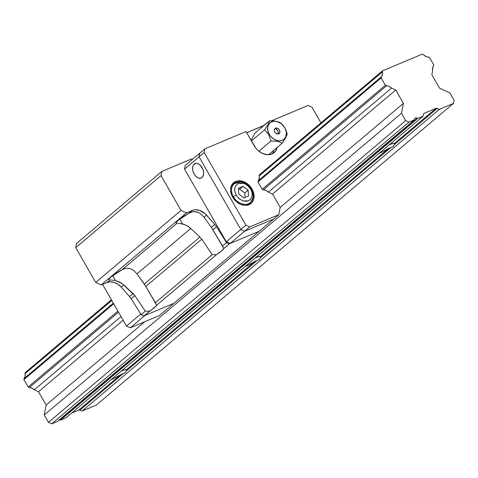 <?xml version="1.0" encoding="UTF-8"?>
<svg xmlns="http://www.w3.org/2000/svg" width="478" height="478" viewBox="0 0 478 478"><rect width="100%" height="100%" fill="white"/><g stroke="black" fill="none" stroke-linecap="round" stroke-linejoin="round"><path stroke-width="0.72" d="M255.15 258.048A10.146 1.524 -29.9 0 1 256.525 257.439L259.297 256.507L260.331 256.734L388.477 148.503L382.298 151.938L380.446 152.781L380.231 152.41L380.446 152.781A10.146 1.524 -29.9 0 1 379.233 153.253M389.116 144.906A10.146 1.524 -29.9 0 1 390.49 144.29L393.263 143.364L394.296 143.591L436.044 108.333L424.207 113.31L436.044 108.333A1.804 1.374 -130.2 0 1 437.215 108.398L394.26 144.679L393.28 146.447L390.861 147.553L260.295 257.821L260.337 256.859M121.179 371.191A10.146 1.524 -29.9 0 1 122.559 370.581L125.326 369.649L126.359 369.876L254.511 261.645L248.333 265.081L246.475 265.923L246.266 265.553L246.475 265.923A10.146 1.524 -29.9 0 1 245.262 266.401M120.701 371.418L122.559 370.581A10.146 1.524 -29.9 0 1 126.329 369.763A10.146 1.524 -29.9 0 1 126.359 369.876L254.511 261.645L256.889 260.695L126.323 370.964L125.35 372.738L122.924 373.838L79.969 410.118L78.792 410.046L71.581 413.082L78.792 410.046L120.54 374.794L122.087 374.077L122.924 373.838L79.969 410.118A1.804 1.374 49.8 0 0 78.792 410.046L120.54 374.794L114.362 378.223L112.509 379.066L112.294 378.695L112.509 379.066A10.146 1.524 -29.9 0 1 111.296 379.544M388.638 145.133L390.49 144.29A10.146 1.524 -29.9 0 1 394.266 143.478A10.146 1.524 -29.9 0 1 394.296 143.591L436.044 108.333L437.215 108.398L394.26 144.679L394.302 143.717M254.666 258.275L256.525 257.439A10.146 1.524 -29.9 0 1 260.295 256.62A10.146 1.524 -29.9 0 1 260.331 256.734L388.477 148.503L390.861 147.553L260.295 257.821L259.315 259.59L256.889 260.695L126.323 370.964L126.365 370.002M394.296 143.591L394.26 144.679L393.28 146.447L388.477 148.503A10.146 1.524 -29.9 0 1 380.446 152.781L378.875 153.378M260.331 256.734L260.295 257.821L259.315 259.59L254.511 261.645A10.146 1.524 -29.9 0 1 246.475 265.923L244.903 266.521M126.359 369.876L126.323 370.964L125.35 372.738L120.54 374.794A10.146 1.524 -29.9 0 1 112.509 379.066L110.938 379.669M59.111 419.606L60.108 420.066L417.36 118.353L415.406 117.97L414.563 119.524A2.253 1.715 -130.2 0 1 414.569 119.763A2.253 1.715 49.8 0 0 414.563 119.524A2.253 1.715 -130.2 0 1 415.059 118.18A2.253 1.715 -130.2 0 1 417.36 118.353A2.253 1.715 49.8 0 0 417.575 118.502L423.167 116.148L423.556 114.146A1.804 1.374 -130.2 0 1 423.932 113.477A1.804 1.374 -130.2 0 1 424.207 113.31L423.556 114.146L423.167 116.148L65.922 417.862L423.167 116.148L417.575 118.502L60.33 420.216L65.922 417.862L60.33 420.216L417.575 118.502A2.253 1.715 -130.2 0 1 417.36 118.353L60.108 420.066A2.253 1.715 49.8 0 0 60.33 420.216A2.253 1.715 49.8 0 1 60.108 420.066A2.253 1.715 49.8 0 0 59.433 419.696M414.569 119.763L57.318 421.482L414.569 119.763L408.971 122.117L51.726 423.831L57.318 421.482L51.726 423.831L408.971 122.117L405.703 120.611L48.457 422.331L51.726 423.831L48.457 422.331L405.703 120.611L401.484 113.268L44.233 414.988L48.457 422.331L44.233 414.988L401.484 113.268L403.39 103.35L280.204 207.386L403.39 103.35L395.724 90.013L272.538 194.05L395.724 90.013L391.536 88.089L268.349 192.126L265.971 190.417L263.378 189.832L386.559 85.801A6.537 4.977 -130.2 0 1 391.536 88.089L268.349 192.126A6.537 4.977 -130.2 0 0 263.378 189.832L386.559 85.801L385.37 85.251L262.189 189.288L385.37 85.251L381.145 77.908L257.965 181.945L381.145 77.908L381.366 76.767L258.186 180.804L381.366 76.767L381.145 77.908L385.37 85.251L389.158 86.381L391.536 88.089L395.724 90.013L403.39 103.35L401.484 113.268L405.703 120.611L408.971 122.117L414.569 119.763M144.9 321.658L46.145 405.063L44.233 414.988L46.145 405.063L144.9 321.658M123.151 320.218L38.473 391.733L46.145 405.063L38.473 391.733L123.151 320.218M121.036 316.544L34.285 389.803L38.473 391.733L34.285 389.803A6.537 4.977 49.8 0 0 29.313 387.515L118.52 312.176L29.313 387.515L31.907 388.1L34.285 389.803L121.036 316.544M117.917 311.13L28.124 386.965L29.313 387.515L28.124 386.965L117.917 311.13M113.698 303.787L23.9 379.622L28.124 386.965L23.9 379.622L113.698 303.787M113.328 303.142L24.121 378.48L23.9 379.622L24.121 378.48A6.537 4.977 49.8 0 0 25.035 373.718L111.78 300.453L25.035 373.718L25.161 376.365L24.121 378.48L113.328 303.142M382.286 71.999A6.537 4.977 -130.2 0 1 381.366 76.767L382.412 74.652L382.502 70.858L259.321 174.894L382.502 70.858L422.188 54.169L423.377 54.713L422.188 54.169L382.502 70.858L382.286 71.999L259.1 176.035L382.286 71.999M111.41 299.808L25.256 372.571L25.035 373.718L25.256 372.571L111.41 299.808M428.354 57.002A6.537 4.977 -130.2 0 1 423.377 54.713L425.761 56.422L429.543 57.551L433.767 64.894L433.546 66.036L433.767 64.894L429.543 57.551L428.354 57.002M432.632 70.804A6.537 4.977 -130.2 0 1 433.546 66.036L432.506 68.151L432.632 70.804L431.855 74.819L439.527 88.149L449.876 92.917L454.1 100.261L453.497 103.391L96.251 405.105L453.497 103.391L439.3 109.36L82.055 411.08L96.251 405.105L82.055 411.08L439.3 109.36L437.215 108.398L439.3 109.36L453.497 103.391L454.1 100.261L449.876 92.917L439.527 88.149L431.855 74.819L432.632 70.804M79.969 410.118L82.055 411.08L79.969 410.118M125.977 268.266L129.723 268.421L125.977 268.266L122.231 269.61L125.977 268.266M110.006 279.935A14.43 2.169 -29.9 0 1 108.96 279.72A14.43 2.169 -29.9 0 1 122.231 269.61L177.063 223.304A14.43 2.169 -29.9 0 1 176.101 223.077A14.43 2.169 -29.9 0 1 189.145 213.098L193.046 211.7L196.942 211.909L198.95 212.716L200.796 213.923L204.028 217.263L211.384 227.373L214.795 224.487A13.527 10.301 -130.2 0 1 216.492 226.745L212.907 229.775L211.384 227.373L223.806 248.488A14.43 2.169 -29.9 0 1 216.498 254.66L212.208 254.696L155.392 302.682L144.314 284.016L199.906 237.064L201.764 239.179L145.832 286.424L201.764 239.179L212.208 254.696L201.764 239.179L199.906 237.064L144.314 284.016L136.995 273.87L190.764 228.466L199.906 237.064L190.764 228.466L136.995 273.87L133.691 270.446L129.723 268.421L133.691 270.446L136.995 273.87L145.832 286.424L156.629 305.221A14.43 2.169 -29.9 0 1 149.71 311.064L144.015 315.874L141.207 314.661L145.336 311.172L149.71 311.064L145.336 311.172L134.874 295.679L131.199 298.78A13.527 10.301 49.8 0 0 129.502 296.521L133.004 293.564L134.874 295.679L121.926 283.418L115.431 280.49L110.006 279.935L115.431 280.49L112.659 275.663L115.431 280.49L119.829 282.151L123.826 284.996L121.257 287.164A13.527 10.301 49.8 0 0 106.964 282.504L110.006 279.935L106.964 282.504L110.43 281.811L114.236 282.42L117.976 284.273L121.257 287.164L123.826 284.996L133.004 293.564L129.502 296.521L121.257 287.164L129.502 296.521A13.527 10.301 -130.2 0 1 131.199 298.78L134.874 295.679L145.336 311.172L141.207 314.661L131.199 298.78L141.207 314.661L144.015 315.874L155.918 306.231L156.629 305.221L155.392 302.682L212.208 254.696L216.498 254.66L156.629 305.221L216.498 254.66L221.607 250.962L223.806 248.488L222.485 246.021L226.5 242.627L229.309 243.84L223.806 248.488L229.309 243.84L259.154 231.286L173.861 303.321L144.015 315.874L173.861 303.321L159.347 315.582L130.309 327.794L126.497 326.038L140.777 313.974L126.497 326.038L130.309 327.794L159.347 315.582L259.154 231.286L230.115 243.505L226.297 241.749L240.81 229.488L244.628 231.244L230.115 243.505L244.628 231.244L240.81 229.488L199.033 156.832L184.52 169.093L185.225 165.436L199.738 153.175L199.033 156.832L199.738 153.175L185.225 165.436L184.52 169.093L199.033 156.832L240.81 229.488L226.297 241.749L184.52 169.093L226.297 241.749L230.115 243.505L259.154 231.286L229.309 243.84L226.5 242.627L222.485 246.021L212.907 229.775L216.492 226.745L226.5 242.627L216.492 226.745A13.527 10.301 -130.2 0 0 214.795 224.487L211.384 227.373L204.028 217.263L200.796 213.923M177.989 223.268L179.268 223.34L177.989 223.268M182.65 223.979L179.268 223.34L184.777 224.684L187.938 226.255L190.764 228.466L186.898 225.664L182.65 223.979L179.806 219.026L182.65 223.979M192.628 159.18L191.833 158.816L161.827 171.435L161.026 175.611L75.733 247.646L76.534 243.469L161.827 171.435L191.833 158.816L192.628 159.18M181.025 210.398L186.474 212.901L101.181 284.936L95.731 282.432L181.025 210.398L161.026 175.611L75.733 247.646L95.731 282.432L181.025 210.398L186.474 212.901L101.181 284.936L106.964 282.504L101.181 284.936L95.731 282.432L75.733 247.646L76.534 243.469L161.827 171.435L161.026 175.611L181.025 210.398M198.95 212.716L195.03 211.599L193.046 211.7L189.145 213.098L192.258 210.469A13.527 10.301 -130.2 0 1 206.55 215.13L204.028 217.263L206.55 215.13L214.795 224.487L204.99 213.57L199.529 210.386L195.723 209.776L193.925 209.962L186.474 212.901L192.258 210.469L189.145 213.098L178.288 220.227L176.119 222.599L176.197 223.184L177.063 223.304L122.231 269.61L111.141 276.864L109.665 278.256L108.966 279.272L109.08 279.839M194.229 164.05L196.004 163.303L193.542 164.82L192.712 167.025L192.706 169.798L193.524 172.731L195.042 175.366L197.026 177.314L199.177 178.27L201.166 178.091A7.893 4.977 67.2 0 1 193.847 173.442A7.893 4.977 67.2 0 1 194.229 164.05A7.893 4.977 67.2 0 1 195.054 163.542A7.893 4.977 67.2 0 1 202.385 168.184A7.893 4.977 67.2 0 1 202.003 177.577A7.893 4.977 67.2 0 1 201.178 178.085L202.69 176.8L203.52 174.601L203.526 171.829L202.708 168.895L200.24 165.173L198.131 163.697L196.016 163.303L194.229 164.05M273.667 219.032L244.628 231.244L273.667 219.032L259.154 231.286L273.667 219.032L244.628 231.244L240.81 229.488L245.949 225.15L249.761 226.907L244.628 231.244L249.761 226.907L278.799 214.694L280.204 207.386L272.538 194.05L268.349 192.126L272.538 194.05L280.204 207.386L278.799 214.694L273.667 219.032L278.799 214.694L249.761 226.907L245.949 225.15L240.81 229.488L199.033 156.832L199.738 153.175L204.871 148.837L204.172 152.494L199.033 156.832L204.172 152.494L245.949 225.15L204.172 152.494L204.871 148.837L199.738 153.175L199.033 156.832L240.81 229.488L244.628 231.244L273.667 219.032M144.822 315.54L130.309 327.794L144.822 315.54L173.861 303.321L144.822 315.54M102.531 284.368L126.497 326.038L102.531 284.368M272.311 153.82A14.657 11.161 49.8 0 0 273.828 150.307M277.18 147.475A14.657 11.161 -130.2 0 1 274.175 152.625A14.657 11.161 -130.2 0 1 271.94 153.988A14.657 11.161 -130.2 0 1 254.23 145.838L246.009 131.54L204.871 148.837L246.009 131.54L255.844 148.204L257.791 150.307L262.41 153.426L267.375 154.717L271.94 153.988L275.4 151.347L277.24 147.188M234.328 183.743L232.314 184.311L235.66 181.485A13.527 10.301 -130.2 0 1 251.165 187.681A13.527 10.301 -130.2 0 1 251.058 203.413A13.527 10.301 -130.2 0 1 248.996 204.674A13.527 10.301 -130.2 0 1 233.497 198.472A13.527 10.301 -130.2 0 1 233.599 182.745A13.527 10.301 -130.2 0 1 235.66 181.485L232.314 184.311A13.527 10.301 49.8 0 0 232.129 184.394M234.692 183.313A12.398 9.441 49.8 0 0 233.455 196.811A12.398 9.441 -130.2 0 1 234.328 183.606A12.398 9.441 -130.2 0 1 236.216 182.453A12.398 9.441 -130.2 0 1 250.98 188.971M246.983 205.379L250.329 202.553C254.147 197.115 254.553 192.568 251.542 188.9A2.253 0.341 150.1 0 0 250.705 189.085C253.304 194.54 252.551 198.46 248.446 200.832L243.093 200.921L239.394 198.92L236.186 195.191L234.823 191.63L234.776 188.147L235.254 186.599L237.124 184.203L238.444 183.438L240.918 182.925L243.917 183.385L246.128 184.4L249.695 187.573L251.542 190.836L252.067 192.64L252.115 196.123L250.842 199.003L248.446 200.832L246.373 201.328L243.093 200.921L239.018 198.609L236.186 195.191A2.253 0.341 150.1 0 0 233.455 196.811A2.253 0.341 -29.9 0 1 236.186 195.191C233.587 189.73 234.34 185.811 238.444 183.438L243.917 183.385L247.168 185.094L250.705 189.085A2.253 0.341 -29.9 0 1 251.542 188.9A2.253 0.341 -29.9 0 1 251.201 189.348A12.398 9.441 -130.2 0 1 250.329 202.553A12.398 9.441 -130.2 0 1 248.441 203.706L246.552 205.301L248.441 203.706A12.398 9.441 49.8 0 0 250.436 202.463M238.444 189.658L239.645 189.157L244.754 193.004L245.095 197.438L244.754 193.004L248.106 190.178L244.754 193.004L239.645 189.157L242.997 186.324L238.343 188.284L238.791 194.092L243.894 197.946L248.554 195.986L248.106 190.178L242.997 186.324L239.645 189.157L238.444 189.658M248.106 190.178L242.997 186.324L238.343 188.284L238.791 194.092L243.894 197.946L248.554 195.986L248.106 190.178M233.455 196.811A12.398 9.441 49.8 0 0 248.441 203.706A12.398 9.441 -130.2 0 1 233.455 196.811M249.904 203.287L250.125 202.726A13.527 10.301 49.8 0 1 249.181 204.59M231.256 186.211L232.87 185.279M258.843 179.842L259.315 177.398L259.1 176.035A6.537 4.977 -130.2 0 1 258.186 180.804L257.965 181.945L258.186 180.804M234.124 183.779A13.527 10.301 49.8 0 0 232.314 184.311M263.719 125.696L266.981 122.721L263.629 125.547L246.666 132.681L263.719 125.696M263.378 189.832L262.189 189.288L257.965 181.945L262.189 189.288L263.378 189.832M259.1 176.035L259.321 174.894L259.1 176.035M311.931 107.174L308.119 105.417L271.57 120.785L308.119 105.417L311.931 107.174L320.947 122.846L311.931 107.174M273.201 152.249L273.888 150.02M267.507 122.493L266.981 122.721L267.507 122.493M248.996 204.674L244.784 205.349L240.201 204.154L235.941 201.274L232.649 197.151L231.537 194.809L230.575 190.023L231.412 185.697L233.903 182.5L237.68 180.911L242.167 181.174L244.461 181.999L248.721 184.878L252.008 189.007L253.824 193.751L253.89 198.4L252.193 202.23L248.996 204.674M284.332 140.102L282.325 143.131L268.594 154.729L282.325 143.131L277.575 141.315L271.05 140.944L268.708 134.635L269.251 134.312A10.821 8.24 -130.2 0 1 271.665 121.782A10.821 8.24 -130.2 0 1 284.739 127.799L280.765 123.001L278.638 121.944L274.432 120.946L269.496 120.814L267.919 124.591L264.639 129.789L268.708 134.635L271.05 140.944L277.575 141.315L282.325 143.131L285.629 137.897L287.182 134.157L284.84 127.853L286.191 131.599L286.4 133.499L285.73 136.959L283.741 139.516L280.717 140.789L278.961 140.873L277.132 140.58L273.524 138.919L270.44 136.057L269.251 134.312L267.8 130.518L267.752 126.801L268.26 125.152L270.255 122.595L273.279 121.322L275.035 121.239L276.864 121.532L280.472 123.193L282.11 124.495L284.739 127.799A10.821 8.24 -130.2 0 1 282.331 140.329A10.821 8.24 -130.2 0 1 269.251 134.312L268.708 134.635L264.639 129.789L267.919 124.591L269.496 120.814L272.83 120.82L278.638 121.944L280.765 123.001L282.946 125.182L284.84 127.853L286.25 130.93L287.182 134.157L286.633 135.8M277.527 130.608L275.328 128.158C273.32 131.402 274.432 133.332 278.662 133.954L277.527 130.608A5.861 3.699 67.2 0 1 278.662 133.954L279.887 132.388L279.415 130.04L277.527 128.289L275.328 128.158L274.109 129.723L274.575 132.071L276.463 133.828L278.662 133.954A3.382 2.575 49.8 0 0 279.415 130.04A3.382 2.575 49.8 0 0 275.328 128.158A5.861 3.699 67.2 0 1 277.527 130.608M251.052 140.305L254.953 133.099L269.496 120.814L254.953 133.099L251.052 140.305M271.05 140.944L258.867 151.233L271.05 140.944M285.736 137.7L285.468 138.196M251.422 140.95L264.639 129.789L251.422 140.95M251.542 188.9L249.504 186.127L245.053 182.811L241.456 181.706L234.328 183.606L230.982 186.432"/></g></svg>
